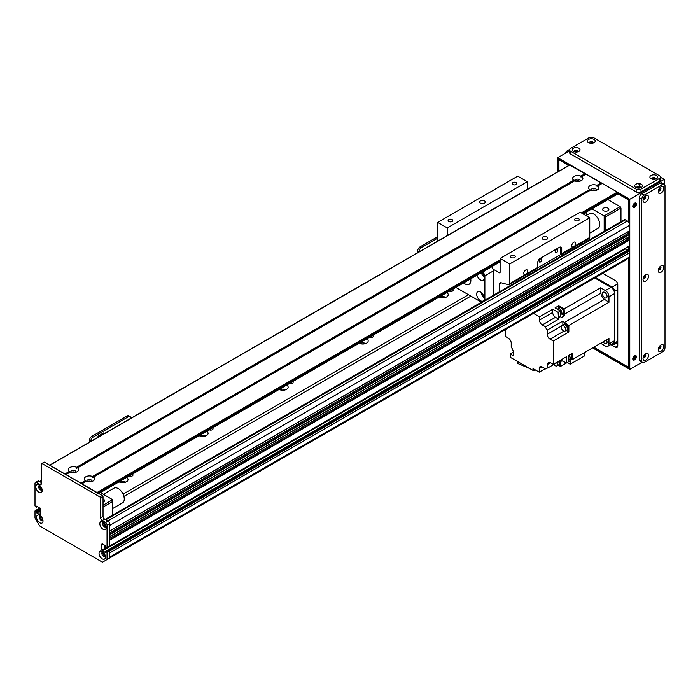 <?xml version="1.0" encoding="UTF-8"?>
<svg xmlns="http://www.w3.org/2000/svg" width="700" height="700" viewBox="0 0 700 700"><rect width="100%" height="100%" fill="white"/><g stroke="black" fill="none" stroke-linecap="round" stroke-linejoin="round"><path stroke-width="1.05" d="M125.746 482.125A5.381 3.106 0 0 0 119.569 482.125M126.621 477.479A5.381 3.106 180 0 1 128.03 479.579A5.381 3.106 180 0 1 126.455 481.775A5.381 3.106 180 0 1 119.018 481.871M205.791 435.908A5.381 3.106 0 0 0 199.623 435.908M206.666 431.27A5.381 3.106 180 0 1 208.084 433.361A5.381 3.106 180 0 1 206.509 435.558A5.381 3.106 180 0 1 199.071 435.654M285.845 389.69A5.381 3.106 0 0 0 279.668 389.69M286.72 385.053A5.381 3.106 180 0 1 288.137 387.144A5.381 3.106 180 0 1 286.562 389.34A5.381 3.106 180 0 1 279.125 389.436M365.899 343.473A5.381 3.106 0 0 0 359.721 343.473M366.774 338.835A5.381 3.106 180 0 1 368.183 340.926A5.381 3.106 180 0 1 366.608 343.123A5.381 3.106 180 0 1 359.17 343.219M445.944 297.255A5.381 3.106 0 0 0 439.775 297.255M446.819 292.618A5.381 3.106 180 0 1 448.236 294.717A5.381 3.106 180 0 1 446.661 296.905A5.381 3.106 180 0 1 439.224 297.001M123.9 496.423L470.881 296.1M123.06 494.139L468.475 294.717M132.475 474.101A2.336 1.348 180 0 1 133 474.959A2.336 1.348 180 0 1 132.317 475.912A2.336 1.348 180 0 1 129.176 476.009M212.52 427.884A2.336 1.348 180 0 1 213.054 428.741A2.336 1.348 180 0 1 212.362 429.695A2.336 1.348 180 0 1 209.23 429.791M292.574 381.666A2.336 1.348 180 0 1 293.099 382.524A2.336 1.348 180 0 1 292.416 383.477A2.336 1.348 180 0 1 289.284 383.574M372.627 335.457A2.336 1.348 180 0 1 373.152 336.306A2.336 1.348 180 0 1 372.47 337.26A2.336 1.348 180 0 1 369.329 337.356M452.673 289.24A2.336 1.348 180 0 1 453.206 290.089A2.336 1.348 180 0 1 452.515 291.043A2.336 1.348 180 0 1 449.383 291.139M109.051 550.524L108.089 549.972L109.051 550.524L106.645 551.915L107.047 552.606L109.445 551.215L109.445 558.154L626.526 259.621L626.447 258.86M629.781 230.703L109.445 531.116L629.711 230.86L629.781 225.155A3.395 1.96 -120 0 0 627.375 220.999L625.371 219.844A2.266 1.304 -120 0 0 624.242 219.73L105.184 519.409M109.445 536.664L629.711 236.407L629.781 234.404L628.434 233.345A2.432 1.409 60 0 1 626.692 232.593M629.379 245.954L629.781 239.943L628.434 238.892A2.432 1.409 60 0 1 626.692 238.14M627.113 250.197L624.977 248.684M628.994 257.32L629.186 257.206A158.489 91.507 -120 0 0 629.773 252.674L629.781 250.81L628.18 249.699M109.051 546.367L107.047 547.523L107.047 525.105A2.266 1.304 -120 0 0 105.446 522.331L102.244 520.485A2.266 1.304 60 0 1 100.642 517.711L100.642 498.295A1.129 0.656 -120 0 0 99.837 496.912L42.201 463.636A1.129 0.656 -120 0 0 41.641 463.584L44.039 462.192A1.129 0.656 60 0 1 44.607 462.245L102.244 495.521A1.129 0.656 60 0 1 103.04 496.912L103.04 516.32A2.266 1.304 -120 0 0 104.641 519.094L107.844 520.949A2.266 1.304 60 0 1 109.445 523.714L109.445 546.131L109.445 540.356L629.781 239.943M109.445 539.805L629.545 239.531M109.445 538.519L628.434 238.892M109.445 534.266L629.545 233.984M109.445 532.98L628.434 233.345M105.998 525.831A1.811 1.05 60 0 1 104.379 524.379L103.749 523.889M36.601 512.584L36.601 511.752L38.999 510.361L38.999 511.192L36.601 512.584L36.837 512.995L39.244 511.613L40.206 512.164L39.244 511.613L38.762 509.941L37.511 509.373M40.512 517.449L40.95 517.265A1.811 1.05 60 0 1 41.046 516.407M42.752 519.365A1.811 1.05 60 0 1 41.965 519.024L41.589 519.312M41.956 488.863A1.811 1.05 60 0 1 40.495 487.734A1.811 1.05 60 0 1 40.25 485.905M105.263 556.071L104.886 555.354A1.811 1.05 60 0 1 103.635 554.085A1.811 1.05 60 0 1 103.486 552.457M106.645 551.915L105.683 551.355L107.905 549.955M104.248 544.976L104.641 549.369L106.785 550.602L104.641 549.089L104.248 547.479L105.446 546.788L105.446 545.947L102.244 543.821M605.762 230.396L605.762 216.834L604.161 215.915L604.161 231.324M605.762 216.834L620.97 208.058L620.174 206.666L604.161 215.915L591.92 208.845M585.821 212.362A12.451 7.193 60 0 1 586.469 215.399M592.559 190.61A1.838 1.059 180 0 1 594.947 190.61M576.546 181.37A1.838 1.059 180 0 1 578.935 181.37M574.499 180.81L573.641 180.268A5.154 2.975 180 0 1 574.105 176.374A5.154 2.975 180 0 1 580.851 176.102L580.983 177.065L581.849 176.68A5.154 2.975 180 0 1 581.385 180.582A5.154 2.975 180 0 1 574.639 180.845L575.225 180.399M572.81 179.322L574.945 180.556M620.97 208.058L620.97 221.62M607.968 210.718A3.115 1.794 180 0 1 604.572 211.102A3.115 1.794 180 0 1 602.648 209.44A3.115 1.794 180 0 1 605.762 207.646A3.115 1.794 180 0 1 608.878 209.44A3.115 1.794 180 0 1 607.968 210.718M607.933 199.605L620.174 206.666M100.406 492.616L112.648 499.686L112.648 515.095M112.648 499.686L103.04 505.234M103.04 507.08L112.648 501.532M72.231 472.535A1.838 1.059 180 0 1 74.62 472.535M88.244 481.784A1.838 1.059 180 0 1 90.632 481.784M103.04 499.065A3.115 1.794 180 0 1 104.554 500.605A3.115 1.794 180 0 1 103.04 502.154M70.184 471.975L69.317 471.441A5.154 2.975 180 0 1 69.781 467.539A5.154 2.975 180 0 1 76.536 467.276L76.668 468.23L77.534 467.845A5.154 2.975 180 0 1 77.07 471.748A5.154 2.975 180 0 1 70.315 472.019L70.901 471.564M36.601 506.205L36.601 507.036L37.564 506.476L36.365 507.176L35 505.925L35 483.508A2.266 1.304 -120 0 1 35.472 482.475A2.266 1.304 -120 0 1 36.601 482.589L38.999 481.198L41.405 482.589M35.472 482.475L37.87 481.084A2.266 1.304 60 0 1 38.999 481.198M628.416 249.559L107.844 550.113M107.047 552.606L107.047 559.536L102.445 562.196L39.602 525.91L35 517.939L35 511.009L37.398 509.626M40.084 508.069L37.8 509.39L38.762 509.95L40.206 509.11M40.206 509.67L36.365 511.332L36.601 511.752M40.206 511.052L39.244 511.613L38.999 511.192L40.206 510.501M102.97 552.02A2.546 1.47 -120 0 0 102.839 552.72A2.546 1.47 -120 0 0 105.315 556.08M39.734 485.468A2.546 1.47 -120 0 0 39.602 486.168A2.546 1.47 -120 0 0 42.079 489.528M103.775 522.436A2.546 1.47 -120 0 0 103.644 523.136A2.546 1.47 -120 0 0 106.12 526.496M40.53 515.97A2.546 1.47 -120 0 0 40.407 516.67A2.546 1.47 -120 0 0 42.875 520.03M107.047 547.523L105.446 546.779M36.365 511.332L35.403 510.781M105.446 552.326L105.683 551.355M36.837 506.065L40.206 508.463L40.084 514.736L36.837 512.995M105.201 552.466L101.841 550.06L101.841 544.058M41.641 463.584A1.129 0.656 -120 0 0 41.405 464.1L41.405 483.508A2.266 1.304 60 0 1 40.933 484.549A2.266 1.304 60 0 1 39.804 484.435L36.601 482.589M36.601 517.247A4.532 2.616 60 0 1 39.804 515.401A4.532 2.616 60 0 1 43.006 520.949A4.532 2.616 60 0 1 39.804 522.795A4.532 2.616 60 0 1 36.601 517.247M99.837 523.714A4.532 2.616 60 0 1 103.04 521.867A4.532 2.616 60 0 1 106.243 527.415A4.532 2.616 60 0 1 103.04 529.261A4.532 2.616 60 0 1 99.837 523.714M35.796 486.745A4.532 2.616 60 0 1 38.999 484.899A4.532 2.616 60 0 1 42.201 490.438A4.532 2.616 60 0 1 38.999 492.293A4.532 2.616 60 0 1 35.796 486.745M99.041 553.298A4.532 2.616 60 0 1 102.244 551.451A4.532 2.616 60 0 1 105.446 556.999A4.532 2.616 60 0 1 102.244 558.845A4.532 2.616 60 0 1 99.041 553.298M103.049 552.029A2.546 1.47 -120 0 0 102.366 552.134A2.546 1.47 -120 0 0 101.841 553.298A2.546 1.47 -120 0 0 102.953 555.861A2.546 1.47 -120 0 0 104.921 556.544A2.546 1.47 -120 0 0 105.341 556.01M39.804 485.476A2.546 1.47 -120 0 0 39.13 485.581A2.546 1.47 -120 0 0 38.605 486.745A2.546 1.47 -120 0 0 39.716 489.309A2.546 1.47 -120 0 0 41.676 489.991A2.546 1.47 -120 0 0 42.105 489.457M103.845 522.454A2.546 1.47 -120 0 0 103.171 522.55A2.546 1.47 -120 0 0 102.646 523.714A2.546 1.47 -120 0 0 103.757 526.278A2.546 1.47 -120 0 0 105.718 526.96A2.546 1.47 -120 0 0 106.146 526.426M40.609 515.979A2.546 1.47 -120 0 0 39.926 516.084A2.546 1.47 -120 0 0 39.401 517.247A2.546 1.47 -120 0 0 40.512 519.811A2.546 1.47 -120 0 0 42.481 520.494A2.546 1.47 -120 0 0 42.901 519.96M107.047 559.536L109.445 558.154M85.33 480.681A5.154 2.975 180 0 1 85.794 476.787A5.154 2.975 180 0 1 92.54 476.516L92.68 477.479L93.538 477.094A5.154 2.975 180 0 1 93.074 480.988L93.074 480.988A5.154 2.975 180 0 1 86.328 481.259L85.33 480.681L80.929 483.219L65.748 474.539M91.822 481.521A2.546 1.47 0 0 0 91.98 481.014A2.546 1.47 0 0 0 89.434 479.544A2.546 1.47 0 0 0 86.888 481.014A2.546 1.47 0 0 0 87.045 481.521M91.385 481.635A2.546 1.47 0 0 0 87.483 481.635M590.511 190.05L589.645 189.516A5.154 2.975 180 0 1 590.109 185.614A5.154 2.975 180 0 1 596.864 185.351L596.995 186.314L597.861 185.929A5.154 2.975 180 0 1 597.398 189.822L597.398 189.822A5.154 2.975 180 0 1 590.642 190.094L93.319 477.102L590.529 190.041M596.146 190.356A2.546 1.47 0 0 0 596.304 189.849A2.546 1.47 0 0 0 593.758 188.379A2.546 1.47 0 0 0 591.211 189.849A2.546 1.47 0 0 0 591.369 190.356M595.709 190.47A2.546 1.47 0 0 0 591.806 190.47M580.134 181.107A2.546 1.47 0 0 0 580.291 180.6A2.546 1.47 0 0 0 577.745 179.13A2.546 1.47 0 0 0 575.199 180.6A2.546 1.47 0 0 0 575.356 181.107M579.696 181.23A2.546 1.47 0 0 0 575.794 181.23M75.81 472.281A2.546 1.47 0 0 0 75.968 471.774A2.546 1.47 0 0 0 73.421 470.295A2.546 1.47 0 0 0 70.875 471.774A2.546 1.47 0 0 0 71.032 472.281M75.373 472.395A2.546 1.47 0 0 0 71.47 472.395M586.084 174.125L581.63 176.697L586.25 174.143L601.764 183.558M602.087 183.374L597.642 185.938L602.262 183.391L617.374 192.115L617.374 193.961M569.739 165.077L585.751 174.317M65.091 474.154L49.525 465.229M70.201 471.966L65.817 474.495L70.201 471.966M97.44 493.211L81.76 483.779M86.205 481.215L81.83 483.744M574.516 180.801L77.315 467.863M437.658 236.714L420.061 246.864A3.395 1.96 120 0 0 417.664 251.029L417.664 252.682M437.658 238.193L421.348 247.608L420.061 246.864M418.941 251.947L418.941 251.764A3.395 1.96 -60 0 1 421.348 247.608M586.066 215.635L589.514 213.64A8.487 4.9 60 0 1 596.164 216.037A8.487 4.9 60 0 1 599.751 224.735A8.487 4.9 60 0 1 598.001 228.349L589.75 233.109M112.648 508.567L122.5 502.88A8.487 4.9 -120 0 0 123.804 496.073A8.487 4.9 -120 0 0 118.256 488.591A8.487 4.9 -120 0 0 114.004 488.171L103.355 494.323M611.66 344.102L612.168 344.4A3.395 1.96 -120 0 0 613.865 344.566A3.395 1.96 -120 0 0 614.565 343.009L614.565 291.244A3.395 1.96 -120 0 0 612.168 287.088L595.551 277.498M614.565 293.562A5.093 2.94 -120 0 0 610.969 287.315L605.36 290.553A5.093 2.94 60 0 1 608.965 296.791L614.565 293.562L614.565 340.699A5.093 2.94 -120 0 1 613.515 343.035L607.906 346.264A5.093 2.94 60 0 1 605.36 346.019L600.609 343.271L584.867 352.354L584.867 355.723L570.176 364.201L570.176 359.126M594.755 277.961L610.969 287.315M607.906 346.264A5.093 2.94 60 0 0 608.965 343.936L608.965 338.441L572.46 359.52L572.46 357.262A3.342 1.925 -120 0 0 572.486 356.86A3.342 1.925 -120 0 0 572.46 356.422L572.46 353.273L568.855 355.355L568.855 361.602L566.457 362.985L566.457 356.738L553.245 364.368L553.245 340.979L550.051 339.132L563.938 331.109M605.36 290.553L600.609 287.805L564.104 308.884L562.144 307.755A3.342 1.925 -120 0 0 561.426 307.335L558.696 305.76L555.091 307.842L560.499 310.966L558.101 312.349A430.194 248.377 60 0 1 558.416 317.678A5.434 3.141 -120 0 0 558.679 319.156L545.466 326.777A5.434 3.141 -120 0 0 547.242 330.111L562.852 321.099A5.434 3.141 -120 0 0 564.41 322.499A430.194 248.377 60 0 1 568.855 325.439L608.965 302.286L608.965 296.791M568.855 325.439L568.855 331.966L553.245 340.979M570.815 354.226A3.342 1.925 60 0 1 571.926 357.184A3.342 1.925 60 0 1 571.235 358.706A3.342 1.925 60 0 1 570.622 358.864M572.46 356.422A3.342 1.925 -120 0 0 571.375 353.902M571.497 358.505A3.342 1.925 -120 0 0 571.795 358.382A3.342 1.925 -120 0 0 572.46 357.262M561.426 307.335A3.342 1.925 -120 0 0 560.114 307.344A3.342 1.925 -120 0 0 559.86 307.554M558.696 305.76L558.696 308.368M564.104 308.884A430.194 248.377 60 0 1 564.419 314.204A5.434 3.141 -120 0 0 564.681 315.683L561.689 313.959M563.15 313.25A3.342 1.925 -120 0 0 563.456 313.127A3.342 1.925 -120 0 0 564.034 310.686A3.342 1.925 -120 0 0 562.144 307.755M572.46 359.52A430.194 248.377 60 0 1 571.008 358.811M559.116 308.123A3.342 1.925 60 0 1 559.554 307.668A3.342 1.925 60 0 1 562.896 309.601A3.342 1.925 60 0 1 562.896 313.451A3.342 1.925 60 0 1 562.284 313.609M561.207 314.23L562.809 313.311A3.167 1.829 -120 0 0 562.809 309.645A3.167 1.829 -120 0 0 559.641 307.816L558.04 308.744A3.167 1.829 60 0 1 561.207 310.572A3.167 1.829 60 0 1 561.207 314.23A3.167 1.829 60 0 1 560.718 314.379M557.567 309.269A3.167 1.829 60 0 1 558.04 308.744M545.466 326.777L542.281 324.94A3.964 2.284 -120 0 1 539.481 320.084L539.481 316.855L533.435 313.364M539.481 316.855L552.685 309.225L552.685 312.463A3.964 2.284 60 0 0 555.494 317.31L558.679 319.156M558.101 312.349L552.685 309.225M564.681 315.683L561.076 317.765A5.434 3.141 60 0 1 560.822 316.286A430.194 248.377 -120 0 0 560.499 310.966M608.965 302.286A430.194 248.377 -120 0 0 604.511 299.346A5.434 3.141 60 0 1 600.924 293.134A430.194 248.377 -120 0 0 600.609 287.805M566.212 330.435L568.855 331.966M562.852 321.099L562.852 325.019M567.534 329.866A3.395 1.96 -120 0 0 567.744 329.779A3.395 1.96 -120 0 0 567.744 325.85A3.395 1.96 -120 0 0 564.349 323.89A3.395 1.96 -120 0 0 564.165 324.03M561.435 326.086L547.242 334.276A3.964 2.284 -120 0 0 550.051 339.132M505.216 329.656L505.216 336.359L508.419 338.205A3.964 2.284 -120 0 1 511.219 343.061L511.219 347.226A5.434 3.141 -120 0 1 513.258 352.03A430.194 248.377 60 0 0 513.485 355.915L510.265 354.06L510.265 357.289L532.997 370.414L532.997 368.567L539.236 372.172L539.236 368.48L542.045 366.861A3.964 2.284 -120 0 0 540.059 366.66A3.964 2.284 -120 0 0 539.236 368.48M542.045 366.861L545.65 368.944L547.242 368.025M547.645 364.368L550.445 362.749A3.964 2.284 -120 0 0 548.468 362.547A3.964 2.284 -120 0 0 547.645 364.368L547.645 368.043A5.434 3.141 -120 0 0 546.332 368.279A5.434 3.141 -120 0 0 545.65 368.944M550.445 362.749L553.245 364.368M547.242 334.276L547.242 330.111M558.399 365.207L560.499 366.424L569.984 360.946A430.194 248.377 -120 0 0 570.106 359.161M539.236 372.172L545.247 368.707M513.275 352.319L510.265 354.06M532.997 370.414L534.599 369.495M529.611 368.463L517.317 363.309L517.317 361.366M533.531 370.108L534.721 370.606L534.721 369.565M534.721 370.606L535.474 370.002M561.015 360.439A5.434 3.141 -120 0 0 560.822 361.471A430.194 248.377 60 0 1 560.499 366.424M547.645 368.043L560.858 360.412A5.434 3.141 -120 0 1 562.004 360.789L560.822 361.471M559.379 364.709A3.395 1.96 -120 0 0 559.589 364.613A3.395 1.96 -120 0 0 559.773 361.043M559.37 361.27A3.395 1.96 60 0 1 559.186 364.84A3.395 1.96 60 0 1 558.854 364.971M558.854 364.919A3.342 1.925 -120 0 0 559.16 364.796A3.342 1.925 -120 0 0 559.344 361.287M558.784 361.611A3.342 1.925 60 0 1 558.6 365.12A3.342 1.925 60 0 1 557.988 365.277M557.095 362.582A3.167 1.829 60 0 1 556.911 365.899L558.512 364.971A3.167 1.829 -120 0 0 558.696 361.664M556.911 365.899A3.167 1.829 60 0 1 553.954 364.402M603.146 341.801A3.281 1.899 -120 0 0 606.401 343.656A3.281 1.899 -120 0 0 606.428 339.911M567.262 362.521L570.176 364.201M567.044 362.644L569.196 363.632M560.858 359.975L560.858 360.412M566.457 362.985A430.194 248.377 60 0 1 562.004 360.789M563.666 324.354A3.395 1.96 60 0 1 563.946 324.126A3.395 1.96 60 0 1 567.35 326.086A3.395 1.96 60 0 1 567.35 330.006A3.395 1.96 60 0 1 567.009 330.137M567.017 330.076A3.342 1.925 -120 0 0 567.315 329.954A3.342 1.925 -120 0 0 567.315 326.104A3.342 1.925 -120 0 0 563.981 324.17A3.342 1.925 -120 0 0 563.719 324.371M562.975 324.949A3.342 1.925 60 0 1 563.421 324.494A3.342 1.925 60 0 1 566.755 326.428A3.342 1.925 60 0 1 566.755 330.277A3.342 1.925 60 0 1 566.142 330.435M565.075 331.056L566.676 330.129A3.167 1.829 -120 0 0 566.676 326.471A3.167 1.829 -120 0 0 563.5 324.642L561.899 325.57A3.167 1.829 60 0 1 565.075 327.399A3.167 1.829 60 0 1 565.075 331.056A3.167 1.829 60 0 1 562.625 330.207A3.167 1.829 60 0 1 561.242 327.023A3.167 1.829 60 0 1 561.899 325.57M602.438 293.72A3.281 1.899 -120 0 0 603.872 297.027A3.281 1.899 -120 0 0 606.401 297.902A3.281 1.899 -120 0 0 606.401 294.114A3.281 1.899 -120 0 0 603.12 292.215A3.281 1.899 -120 0 0 602.438 293.72M569.126 355.197A3.167 1.829 60 0 1 569.555 359.485L571.156 358.566A3.167 1.829 -120 0 0 570.727 354.27M569.555 359.485A3.167 1.829 60 0 1 568.855 359.634M561.733 248.727L561.733 253.61A2.266 1.304 60 0 1 561.269 254.651A2.266 1.304 60 0 1 560.551 254.713L560.455 247.984L561.733 248.727A3.395 1.96 120 0 0 561.032 247.17A3.395 1.96 120 0 0 559.335 247.336L540.12 258.431A3.395 1.96 120 0 0 537.722 262.588L537.722 267.479L524.991 274.829A2.783 1.61 -60 0 1 524.317 274.706A2.783 1.61 -60 0 1 523.74 273.438A2.783 1.61 -60 0 1 524.956 270.629A2.783 1.61 -60 0 1 527.1 269.885A2.783 1.61 -60 0 1 526.435 273.998M560.455 247.984A3.395 1.96 120 0 0 560.262 247.021M560.455 254.686L537.688 267.838M555.153 251.974A1.838 1.059 120 0 0 555.538 252.814A1.838 1.059 120 0 0 557.366 251.755A1.838 1.059 120 0 0 557.366 249.638A1.838 1.059 120 0 0 555.957 250.127A1.838 1.059 120 0 0 555.153 251.974M539.14 261.214A1.838 1.059 120 0 0 539.525 262.054A1.838 1.059 120 0 0 541.363 260.995A1.838 1.059 120 0 0 541.363 258.877A1.838 1.059 120 0 0 539.945 259.368A1.838 1.059 120 0 0 539.14 261.214M499.695 291.637L499.695 283.815A2.266 1.304 60 0 1 500.168 282.774A2.266 1.304 60 0 1 500.885 282.713L508.515 284.751A2.266 1.304 -120 0 0 509.233 284.69L537.25 268.511A2.266 1.304 -120 0 0 537.722 267.479M573.02 247.1A2.783 1.61 -60 0 1 572.346 246.977A2.783 1.61 -60 0 1 571.778 245.7A2.783 1.61 -60 0 1 572.985 242.9A2.783 1.61 -60 0 1 575.137 242.156A2.783 1.61 -60 0 1 574.464 246.269L561.733 253.61M509.233 284.69A2.266 1.304 -120 0 0 509.705 283.658L509.705 263.979L589.75 217.761L589.75 237.44A2.266 1.304 60 0 1 589.286 238.473L561.269 254.651M509.705 263.979L500.097 258.431L580.142 212.214L589.75 217.761M579.749 243.985L579.749 245.42M447.265 235.594L447.265 227.929L437.658 222.381L517.702 176.164L527.31 181.711L527.31 189.376M500.097 258.431L500.097 272.3A1.129 0.656 60 0 1 499.861 272.816A1.129 0.656 60 0 1 499.293 272.764L493.08 269.168M542.92 236.941A2.826 1.636 180 0 1 546.009 236.591A2.826 1.636 180 0 1 547.75 238.096A2.826 1.636 180 0 1 544.924 239.733A2.826 1.636 180 0 1 542.097 238.096A2.826 1.636 180 0 1 542.92 236.941M575.286 218.654A2.336 1.348 180 0 1 577.841 218.365A2.336 1.348 180 0 1 579.285 219.607A2.336 1.348 180 0 1 576.94 220.964A2.336 1.348 180 0 1 574.604 219.607A2.336 1.348 180 0 1 575.286 218.654M511.245 255.631A2.336 1.348 180 0 1 513.8 255.334A2.336 1.348 180 0 1 515.244 256.585A2.336 1.348 180 0 1 512.907 257.933A2.336 1.348 180 0 1 510.562 256.585A2.336 1.348 180 0 1 511.245 255.631M437.658 222.381L437.658 241.141M512.846 182.604A2.336 1.348 180 0 1 515.401 182.315A2.336 1.348 180 0 1 516.845 183.558A2.336 1.348 180 0 1 514.5 184.914A2.336 1.348 180 0 1 512.164 183.558A2.336 1.348 180 0 1 512.846 182.604M448.805 219.581A2.336 1.348 180 0 1 451.36 219.284A2.336 1.348 180 0 1 452.804 220.535A2.336 1.348 180 0 1 450.468 221.883A2.336 1.348 180 0 1 448.123 220.535A2.336 1.348 180 0 1 448.805 219.581M480.48 200.891A2.826 1.636 180 0 1 483.569 200.541A2.826 1.636 180 0 1 485.31 202.046A2.826 1.636 180 0 1 482.484 203.683A2.826 1.636 180 0 1 479.657 202.046A2.826 1.636 180 0 1 480.48 200.891M527.31 181.711L447.265 227.929M470.733 278.81A8.487 4.9 60 0 1 469.123 284.27A8.487 4.9 60 0 1 464.87 283.85A8.487 4.9 60 0 1 463.575 282.94M481.031 292.303A5.381 3.106 -120 0 0 484.234 297.85M480.471 291.935A5.381 3.106 60 0 1 483.98 296.669A5.381 3.106 60 0 1 483.157 300.983A5.381 3.106 60 0 1 477.785 297.876A5.381 3.106 60 0 1 477.785 291.664A5.381 3.106 60 0 1 480.471 291.935M481.294 272.711A5.381 3.106 -120 0 0 484.234 277.051M481.95 272.335A5.381 3.106 60 0 1 483.157 280.184A5.381 3.106 60 0 1 476.971 275.214M491.855 266.613L491.986 266.691A32.261 18.629 60 0 1 493.692 270.743L493.692 295.102M493.692 270.743L484.881 275.826A32.261 18.629 -120 0 0 483.184 271.775L491.986 266.691M455.831 287.411L481.416 302.19M484.881 300.186L484.881 275.826M127.076 416.019L128.362 416.762A3.395 1.96 -60 0 1 130.06 416.596L128.774 415.852A3.395 1.96 120 0 0 127.076 416.019L91.858 436.354A3.395 1.96 120 0 0 89.451 440.519L89.451 442.172M130.06 416.596A3.395 1.96 -60 0 1 130.76 418.145L130.76 418.329M128.362 416.762L93.135 437.098L91.858 436.354M90.737 441.429L90.737 441.254A3.395 1.96 -60 0 1 93.135 437.098M104.536 433.466L103.582 432.915L98.017 436.126L98.017 437.229M98.017 436.126L98.971 436.678M632.975 207.148A2.546 1.47 120 0 0 633.78 206.903A2.546 1.47 120 0 0 635.39 202.956M634.585 207.366A2.546 1.47 -60 0 1 633.308 207.489A2.546 1.47 -60 0 1 633.308 204.549A2.546 1.47 -60 0 1 635.854 203.079A2.546 1.47 -60 0 1 636.247 205.117A2.546 1.47 -60 0 1 634.585 207.366M632.975 359.66A2.546 1.47 120 0 0 633.78 359.415A2.546 1.47 120 0 0 635.39 355.477M634.585 359.879A2.546 1.47 -60 0 1 633.308 360.01A2.546 1.47 -60 0 1 633.308 357.061A2.546 1.47 -60 0 1 635.854 355.591A2.546 1.47 -60 0 1 636.247 357.639A2.546 1.47 -60 0 1 634.585 359.879M644.367 196.893A1.391 0.805 -60 0 1 643.414 198.546M644.367 354.961A1.391 0.805 -60 0 1 643.414 356.606M644.367 275.922A1.391 0.805 -60 0 1 643.414 277.576M659.584 267.146A1.391 0.805 -60 0 1 658.63 268.791M659.584 346.176A1.391 0.805 -60 0 1 658.63 347.83M659.584 188.116A1.391 0.805 -60 0 1 658.63 189.761M590.398 143.229A1.391 0.805 180 0 1 592.305 143.229M652.837 179.279A1.391 0.805 180 0 1 654.745 179.279M637.63 188.055A1.391 0.805 180 0 1 639.538 188.055M575.19 152.005A1.391 0.805 180 0 1 577.097 152.005M628.976 257.399L628.976 367.973L593.399 347.428M558.53 171.351L558.53 159.066L569.17 165.209M617.767 193.27L628.976 199.736L628.976 222.626M628.976 231.28L628.976 233.66M628.976 236.828L628.976 239.207M628.976 246.374L628.976 249.882M641.988 362.303L629.781 369.355L629.781 199.273L557.734 157.675L557.734 171.815M592.602 347.891L629.781 369.355M569.546 150.859L557.734 157.675M664.204 184.258L664.204 179.401L660.389 177.205M664.204 179.401L629.781 199.273M565.259 153.335A3.395 1.96 -60 0 1 567.341 150.745L569.616 149.433M593.163 143.036A1.925 1.111 0 0 0 593.276 142.66A1.925 1.111 0 0 0 591.351 141.549A1.925 1.111 0 0 0 589.426 142.66A1.925 1.111 0 0 0 589.549 143.036M594.116 142.634A3.902 2.258 180 0 1 588.595 142.634A3.902 2.258 180 0 1 588.595 139.449A3.902 2.258 180 0 1 594.116 139.449A3.902 2.258 180 0 1 594.116 142.634L594.116 142.634M592.856 143.124A1.925 1.111 0 0 0 589.846 143.124M640.395 187.871A1.925 1.111 0 0 0 640.509 187.486A1.925 1.111 0 0 0 638.584 186.375A1.925 1.111 0 0 0 636.659 187.486A1.925 1.111 0 0 0 636.773 187.871M641.349 187.469A3.902 2.258 180 0 1 635.819 187.469A3.902 2.258 180 0 1 635.819 184.275A3.902 2.258 180 0 1 641.349 184.275A3.902 2.258 180 0 1 641.349 187.469L641.349 187.469M640.089 187.95A1.925 1.111 0 0 0 637.079 187.95M577.955 151.821A1.925 1.111 0 0 0 578.069 151.436A1.925 1.111 0 0 0 576.144 150.325A1.925 1.111 0 0 0 574.219 151.436A1.925 1.111 0 0 0 574.332 151.821M578.909 151.419A3.902 2.258 180 0 1 573.379 151.419A3.902 2.258 180 0 1 573.379 148.225A3.902 2.258 180 0 1 578.909 148.225A3.902 2.258 180 0 1 578.909 151.419L578.909 151.419M577.649 151.9A1.925 1.111 0 0 0 574.639 151.9M655.602 179.086A1.925 1.111 0 0 0 655.716 178.71A1.925 1.111 0 0 0 653.791 177.599A1.925 1.111 0 0 0 651.866 178.71A1.925 1.111 0 0 0 651.989 179.086M656.556 178.684A3.902 2.258 180 0 1 651.035 178.684A3.902 2.258 180 0 1 651.035 175.499A3.902 2.258 180 0 1 656.556 175.499A3.902 2.258 180 0 1 656.556 178.684L656.556 178.684M655.296 179.174A1.925 1.111 0 0 0 652.286 179.174M660.389 177.091L660.389 179.865A3.395 1.96 180 0 1 659.4 181.248L640.981 191.879A3.395 1.96 180 0 1 636.178 191.879L570.544 153.982A3.395 1.96 180 0 1 569.546 152.591L569.546 149.826A3.395 1.96 0 0 0 570.544 151.209L636.178 189.105A3.395 1.96 0 0 0 640.981 189.105L659.4 178.474A3.395 1.96 0 0 0 660.389 177.091A3.395 1.96 0 0 0 659.4 175.7L593.758 137.804A3.395 1.96 0 0 0 588.954 137.804L570.544 148.435A3.395 1.96 0 0 0 569.546 149.826M634.532 355.749A1.838 1.059 -60 0 1 633.378 358.61A1.838 1.059 -60 0 1 632.782 358.785M634.532 203.236A1.838 1.059 -60 0 1 633.378 206.089A1.838 1.059 -60 0 1 632.782 206.264M615.37 347.174A3.395 1.96 -120 0 0 617.067 347.34A3.395 1.96 -120 0 0 617.767 345.783L615.37 347.174L610.855 344.566M602.761 273.341L615.37 280.621A3.395 1.96 -120 0 1 617.767 284.777L617.767 345.783M617.767 343.009L617.164 342.659M558.933 171.124L558.933 159.758L568.776 165.436M628.574 257.626L628.574 367.273L593.801 347.2M582.951 213.832L617.767 193.725L628.574 199.964L628.574 222.058M628.574 231.507L628.574 233.432M628.574 237.055L628.574 238.98M628.574 246.61L628.574 249.655M643.151 278.408A1.925 1.111 120 0 0 643.423 278.705A1.925 1.111 120 0 0 644.385 278.609A1.925 1.111 120 0 0 645.645 276.911A1.925 1.111 120 0 0 645.347 275.371A1.925 1.111 120 0 0 644.962 275.284M645.785 281.033A3.902 2.258 -60 0 1 643.029 279.44A3.902 2.258 -60 0 1 645.785 274.654A3.902 2.258 -60 0 1 648.55 276.246A3.902 2.258 -60 0 1 645.785 281.033M643.23 278.11A1.925 1.111 120 0 0 643.387 278.031A1.925 1.111 120 0 0 644.735 275.502M658.359 190.601A1.925 1.111 120 0 0 658.63 190.89A1.925 1.111 120 0 0 659.593 190.794A1.925 1.111 120 0 0 660.852 189.096A1.925 1.111 120 0 0 660.555 187.556A1.925 1.111 120 0 0 660.17 187.469M661.001 193.218A3.902 2.258 -60 0 1 658.236 191.625A3.902 2.258 -60 0 1 661.001 186.839A3.902 2.258 -60 0 1 663.758 188.44A3.902 2.258 -60 0 1 661.001 193.218M658.446 190.295A1.925 1.111 120 0 0 658.595 190.216A1.925 1.111 120 0 0 659.951 187.688M643.151 357.446A1.925 1.111 120 0 0 643.423 357.735A1.925 1.111 120 0 0 644.385 357.639A1.925 1.111 120 0 0 645.645 355.941A1.925 1.111 120 0 0 645.347 354.401A1.925 1.111 120 0 0 644.962 354.314M645.785 360.062A3.902 2.258 -60 0 1 643.029 358.47A3.902 2.258 -60 0 1 645.785 353.684A3.902 2.258 -60 0 1 648.55 355.285A3.902 2.258 -60 0 1 645.785 360.062M643.23 357.14A1.925 1.111 120 0 0 643.387 357.061A1.925 1.111 120 0 0 644.735 354.533M643.151 199.377A1.925 1.111 120 0 0 643.423 199.666A1.925 1.111 120 0 0 644.385 199.579A1.925 1.111 120 0 0 645.645 197.881A1.925 1.111 120 0 0 645.347 196.332A1.925 1.111 120 0 0 644.962 196.245M645.785 202.002A3.902 2.258 -60 0 1 643.029 200.41A3.902 2.258 -60 0 1 645.785 195.624A3.902 2.258 -60 0 1 648.55 197.216A3.902 2.258 -60 0 1 645.785 202.002M643.23 199.08A1.925 1.111 120 0 0 643.387 199.001A1.925 1.111 120 0 0 644.735 196.472M658.359 348.661A1.925 1.111 120 0 0 658.63 348.95A1.925 1.111 120 0 0 659.593 348.854A1.925 1.111 120 0 0 660.852 347.165A1.925 1.111 120 0 0 660.555 345.616A1.925 1.111 120 0 0 660.17 345.529M661.001 351.286A3.902 2.258 -60 0 1 658.236 349.694A3.902 2.258 -60 0 1 661.001 344.908A3.902 2.258 -60 0 1 663.758 346.5A3.902 2.258 -60 0 1 661.001 351.286M658.446 348.355A1.925 1.111 120 0 0 658.595 348.276A1.925 1.111 120 0 0 659.951 345.748M658.359 269.631A1.925 1.111 120 0 0 658.63 269.92A1.925 1.111 120 0 0 659.593 269.824A1.925 1.111 120 0 0 660.852 268.126A1.925 1.111 120 0 0 660.555 266.586A1.925 1.111 120 0 0 660.17 266.499M661.001 272.256A3.902 2.258 -60 0 1 658.236 270.655A3.902 2.258 -60 0 1 661.001 265.877A3.902 2.258 -60 0 1 663.758 267.47A3.902 2.258 -60 0 1 661.001 272.256M658.446 269.325A1.925 1.111 120 0 0 658.595 269.246A1.925 1.111 120 0 0 659.951 266.717M642.486 362.591L640.089 361.209A3.395 1.96 -60 0 1 639.38 359.651L639.38 197.89A3.395 1.96 -60 0 1 641.786 193.725L660.196 183.102A3.395 1.96 -60 0 1 661.894 182.928L664.3 184.319A3.395 1.96 120 0 0 662.602 184.485L644.184 195.116A3.395 1.96 120 0 0 641.786 199.273L641.786 361.034A3.395 1.96 120 0 0 642.486 362.591A3.395 1.96 120 0 0 644.184 362.425L662.602 351.794A3.395 1.96 120 0 0 665 347.637L665 185.867A3.395 1.96 120 0 0 664.3 184.319M638.733 183.619A26.6 15.356 60 0 1 639.389 185.325M639.564 183.689A26.6 15.356 60 0 1 640.062 185.019M109.445 546.131L629.781 245.726M109.445 536.655L629.781 236.25M109.445 534.809L629.781 234.404M109.445 525.569L629.781 225.155M105.446 522.331L627.375 220.999M105.849 519.785L625.371 219.844M104.379 524.379L105.123 523.95M104.178 524.142L104.947 523.696M103.731 523.827L104.65 523.294M40.933 517.405L41.571 517.038M40.95 517.265L41.501 516.941M41.965 519.024L42.516 518.7M41.834 518.962L42.472 518.595M109.445 557.926L626.579 259.359M109.445 557.27L629.186 257.206M109.445 553.079L629.773 252.674L109.445 553.053M109.445 551.215L629.781 250.81M109.043 550.524L629.379 250.11M104.886 549.509L625.214 249.095M104.641 549.089L106.881 547.794M104.641 548.258L106.085 547.426M104.44 547.864L105.647 547.173M40.6 482.125L41.405 481.661M107.047 525.105L109.445 523.714M102.244 550.751L104.641 549.369M39.804 484.435L41.405 483.508M42.201 463.636L44.607 462.245M99.837 496.912L102.244 495.521M100.642 498.295L103.04 496.912M100.642 517.711L103.04 516.32M102.244 520.485L104.641 519.094M101.841 550.06L104.248 548.678M601.431 182.989L596.977 185.561M601.256 182.814L596.864 185.351M589.864 189.665L92.663 476.726M589.645 189.516L92.54 476.516M602.262 183.391L597.861 185.929M590.642 190.094L93.538 477.094M585.253 173.565L580.851 176.102M570.141 164.841L49.805 465.255M69.317 471.441L64.916 473.979M573.641 180.268L76.536 467.276M585.419 173.749L580.974 176.312M69.536 471.59L65.161 474.119M586.25 174.143L581.849 176.68M70.315 472.019L65.922 474.556M574.639 180.845L77.534 467.845M573.86 180.425L76.65 467.477M500.097 261.669L98.639 493.448M617.767 192.806L582.146 213.369M500.097 260.741L97.843 492.984M617.374 192.115L581.35 212.905M500.097 259.822L97.038 492.52M86.328 481.259L81.926 483.796M85.549 480.83L81.174 483.359M417.664 251.029L418.941 251.764M612.168 287.088L617.663 283.911M614.565 291.244L617.767 289.398M614.565 343.009L617.767 341.162M608.965 343.936L614.565 340.699M560.822 316.286L558.416 317.678M564.419 314.204L600.924 293.134M604.511 299.346L564.41 322.499M539.481 320.084L552.685 312.463M542.281 324.94L555.494 317.31M589.75 237.44L574.464 246.269M524.991 274.829L509.705 283.658M500.097 272.3L499.293 272.764M501.375 282.844L499.695 283.815M89.451 440.519L90.737 441.254M568.54 151.436L567.341 150.745M640.981 189.105L640.981 191.879M636.178 191.879L636.178 189.105M570.544 153.982L570.544 151.209M659.4 181.248L659.4 178.474M639.38 359.651L641.786 361.034M639.38 197.89L641.786 199.273M641.786 193.725L644.184 195.116M660.196 183.102L662.602 184.485M106.925 547.776L629.659 245.98M109.445 536.778L629.711 236.407M109.445 531.23L629.711 230.86M103.705 523.731L104.589 523.224M35.114 510.746L39.988 507.938M40.88 517.475L41.589 517.064M41.746 518.971L42.455 518.56M109.445 557.349L629.125 257.311M105.516 551.337L628.25 249.541M39.611 481.548L41.405 480.515M36.531 507.194L37.66 506.537M86.888 481.469L86.888 481.014M591.211 190.304L591.211 189.849M575.199 181.064L575.199 180.6M70.875 472.229L70.875 471.774M49.648 465.159L569.852 164.815M98.805 493.544L500.097 261.861M583.117 213.929L617.654 193.987M613.865 344.566L617.767 342.309M571.795 358.382L571.235 358.706M560.114 307.344L559.554 307.668M563.456 313.127L562.896 313.451M559.16 364.796L558.6 365.12M563.981 324.17L563.421 324.494M567.315 329.954L566.755 330.277"/></g></svg>
